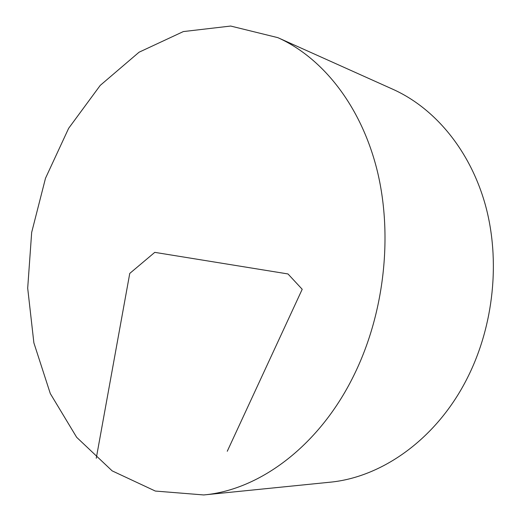 <?xml version="1.0" encoding="UTF-8"?>
<svg xmlns="http://www.w3.org/2000/svg" width="521" height="521" viewBox="0 0 521 521"><rect width="100%" height="100%" fill="white"/><g stroke="black" fill="none" stroke-linecap="round" stroke-linejoin="round"><path stroke-width="0.78" d="M355.12 372.789C320.78 444.856 260.194 489.974 203.744 494.95L155.323 491.056L112.158 470.873L76.652 437.301L50.296 393.563L33.878 342.851L27.691 288.191L31.67 232.412L45.509 178.228L68.642 128.316L100.24 85.385L139.061 52.211L183.346 31.573L230.679 26.05L277.849 37.649C322.525 57.707 360.799 105.496 376.976 169.683C392.945 233.883 384.791 311.102 355.12 372.789M277.849 37.649L392.997 89.332C434.703 108.081 470.111 150.152 485.416 205.15C500.512 260.174 493.869 325.391 467.532 377.66C437.047 438.675 382.062 477.523 329.318 482.277L203.744 494.95M227.26 451.271L302.206 289.285L287.983 273.948L154.77 252.359L129.755 273.427L96.255 458.259"/></g></svg>
